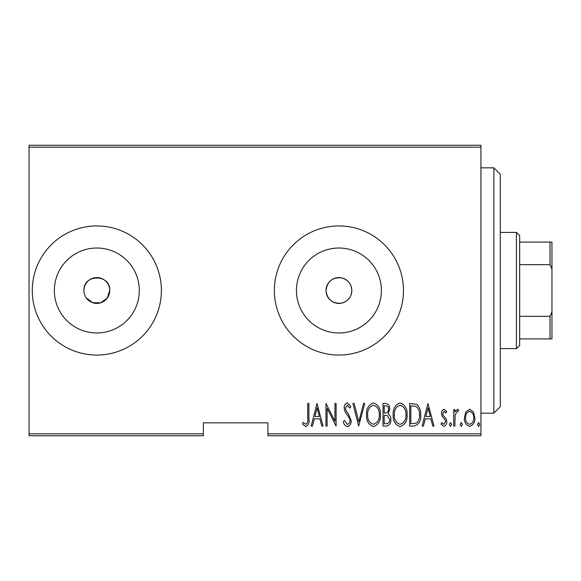 <?xml version="1.0" encoding="UTF-8"?>
<svg xmlns="http://www.w3.org/2000/svg" width="581" height="581" viewBox="0 0 581 581"><rect width="100%" height="100%" fill="white"/><g stroke="black" fill="none" stroke-linecap="round" stroke-linejoin="round"><path stroke-width="0.87" d="M86.097 297.675L92.473 302.65L100.586 302.854L107.202 298.191L109.744 290.5A12.913 12.913 0 0 0 96.831 277.587A12.913 12.913 0 0 0 83.925 290.5A12.913 12.913 0 0 0 96.831 303.413A12.913 12.913 0 0 0 109.744 290.5C110.55 273.862 83.141 273.818 83.925 290.5M341.497 277.849C332.376 277.202 327.212 281.422 326.006 290.5C327.205 299.571 332.368 303.783 341.497 303.151C347.932 301.379 351.374 297.16 351.825 290.5A12.913 12.913 0 0 0 338.919 277.587A12.913 12.913 0 0 0 326.006 290.5A12.913 12.913 0 0 0 338.919 303.413A12.913 12.913 0 0 0 351.825 290.5C351.374 283.84 347.932 279.621 341.497 277.849M381.397 290.5A42.478 42.478 0 0 0 338.919 248.022A42.478 42.478 0 0 0 296.441 290.5A42.478 42.478 0 0 0 338.919 332.978A42.478 42.478 0 0 0 381.397 290.5M139.309 290.5A42.478 42.478 0 0 0 96.831 248.022A42.478 42.478 0 0 0 54.353 290.5A42.478 42.478 0 0 0 96.831 332.978A42.478 42.478 0 0 0 139.309 290.5M161.387 290.5A64.556 64.556 0 0 0 96.831 225.944A64.556 64.556 0 0 0 32.275 290.5A64.556 64.556 0 0 0 96.831 355.056A64.556 64.556 0 0 0 161.387 290.5M403.475 290.5A64.556 64.556 0 0 0 338.919 225.944A64.556 64.556 0 0 0 274.363 290.5A64.556 64.556 0 0 0 338.919 355.056A64.556 64.556 0 0 0 403.475 290.5M480.937 433.811L480.937 435.75L267.906 435.75L267.906 433.811L480.937 433.811L480.937 147.189L29.05 147.189L29.05 145.25L480.937 145.25L480.937 147.189M29.05 433.811L203.35 433.811L203.35 435.75L29.05 435.75L29.05 147.189M465.809 412.002L469.644 409.264L473.479 411.987L474.859 417.855C475.098 422.191 473.362 425.023 469.644 426.36C465.926 425.031 464.183 422.198 464.43 417.855L465.809 412.002M453.71 426.069L453.71 409.554L454.865 409.554L454.865 411.987L457.487 409.264L458.634 409.83L457.973 411.588L457.283 411.29L455.112 414.849L454.865 426.069L453.71 426.069M444.131 409.264L446.76 411.617L445.939 413.033L444.095 411.29L442.7 413.512L443.042 415.016L446.288 419.032L446.76 421.588C446.905 424.028 445.925 425.619 443.826 426.36L440.964 424.123L441.763 422.59L443.79 424.326L445.598 421.675L445.257 420.099L442.003 416.141L441.545 413.599C441.386 411.392 442.25 409.946 444.131 409.264M413.839 426.069L409.678 426.069L409.678 403.475L416.642 404.289C419.664 407.136 421.014 410.723 420.688 415.052C421.232 421 418.952 424.667 413.839 426.069M383.032 426.069L383.032 403.475L385.566 403.475C388.507 403.955 389.887 405.821 389.691 409.068L388.195 413.875C390.105 415.284 390.984 417.209 390.853 419.656C391.042 423.07 389.626 425.205 386.612 426.069L383.032 426.069M358.695 426.069L352.907 403.475L354.163 403.475L358.84 421.712L363.517 403.475L364.781 403.475L358.695 426.069M327.125 426.069L325.963 426.069L325.963 403.475L334.946 421.283L334.946 403.475L336.101 403.475L336.101 426.069L327.125 408.298L327.125 426.069M307.712 418.502L307.712 403.475L308.874 403.475L308.874 418.727C309.55 422.423 308.511 425.067 305.744 426.643L302.498 424.036L303.209 422.3L305.831 424.326C307.567 422.99 308.191 421.051 307.712 418.502M267.906 433.811L267.906 422.837L203.35 422.837L203.35 433.811M316.986 403.475L323.065 426.069L321.801 426.069L319.949 418.828L314.306 418.828L312.455 426.069L311.191 426.069L316.986 403.475M347.38 426.643C345.129 425.909 343.785 424.261 343.342 421.712L344.475 420.564L347.402 424.326C349.21 423.796 350.082 422.525 350.009 420.499L349.53 418.284L344.954 411.602L344.213 408.167C344.039 405.487 345.107 403.73 347.416 402.894L350.873 406.715L349.791 408.109L347.271 405.211L345.375 408.073L346.247 410.992L348.034 413.236L351.164 420.528C351.316 423.636 350.052 425.677 347.38 426.643M366.517 414.87C366.124 408.944 368.412 404.957 373.387 402.894C378.478 404.819 380.824 408.777 380.424 414.761C380.809 420.688 378.5 424.653 373.496 426.643C368.477 424.704 366.146 420.775 366.517 414.87M393.17 414.87C392.771 408.944 395.065 404.957 400.033 402.894C405.131 404.819 407.477 408.777 407.07 414.761C407.463 420.688 405.153 424.653 400.142 426.643C395.124 424.704 392.8 420.775 393.17 414.87M427.928 403.475L434.014 426.069L432.751 426.069L430.891 418.828L425.256 418.828L423.396 426.069L422.133 426.069L427.928 403.475M449.367 424.471L450.522 422.59L451.684 424.471L450.522 426.36L449.367 424.471M460.079 424.471L461.241 422.59L462.403 424.471L461.241 426.36L460.079 424.471M477.466 424.471L478.621 422.59L479.783 424.471L478.621 426.36L477.466 424.471M319.354 416.504L317.132 407.826L314.902 416.504L319.354 416.504M379.262 414.754C379.546 409.932 377.606 406.751 373.445 405.211C369.305 406.809 367.381 410.026 367.679 414.863C367.403 419.656 369.32 422.808 373.445 424.326C377.628 422.808 379.567 419.62 379.262 414.754M385.777 405.792L384.186 405.792L384.186 413.033L384.978 413.033C387.374 412.931 388.566 411.624 388.536 409.111C388.609 407.092 387.694 405.981 385.777 405.792M384.963 415.35L384.186 415.35L384.186 423.752L385.9 423.752C388.42 423.643 389.684 422.278 389.691 419.656L387.404 415.618L384.963 415.35M405.916 414.754C406.192 409.932 404.253 406.751 400.091 405.211C395.959 406.809 394.034 410.026 394.325 414.863C394.049 419.656 395.973 422.808 400.091 424.326C404.274 422.808 406.221 419.62 405.916 414.754M410.84 405.792L410.84 423.752L416.272 423.171C418.705 421.102 419.787 418.393 419.526 415.052C419.802 411.464 418.61 408.588 415.96 406.424L410.84 405.792M430.303 416.504L428.074 407.826L425.844 416.504L430.303 416.504M473.697 417.87C473.864 414.536 472.513 412.35 469.644 411.29C466.768 412.343 465.417 414.536 465.584 417.87C465.41 421.189 466.761 423.346 469.644 424.326C472.52 423.338 473.871 421.189 473.697 417.87M493.85 167.844L500.306 174.3L500.306 406.7L493.85 413.156L493.85 167.844L480.937 167.844M516.444 232.4L519.675 235.625L519.675 345.375L516.444 348.6L516.444 232.4L500.306 232.4M519.675 242.081L551.95 242.081L551.95 338.919L550.011 338.919L550.011 316.325L551.95 311.903M519.675 316.325L550.011 316.325M551.95 269.097L550.011 264.675L550.011 242.081M519.675 264.675L550.011 264.675M519.675 338.919L550.011 338.919M493.85 413.156L480.937 413.156M516.444 348.6L500.306 348.6"/></g></svg>

